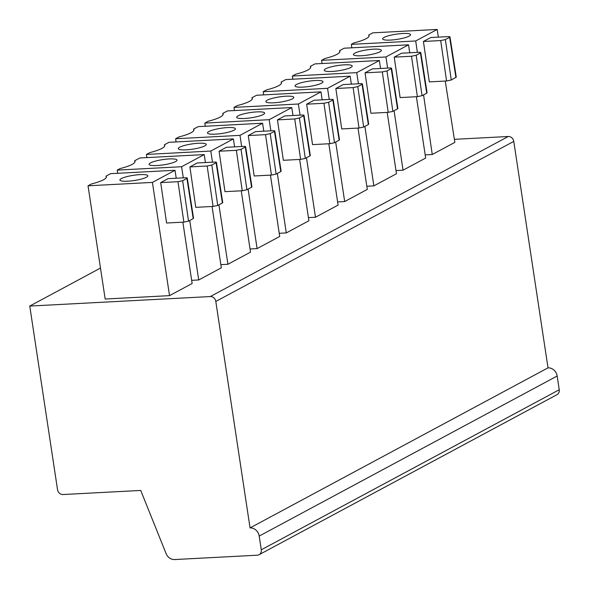 <?xml version="1.0" encoding="UTF-8"?>
<svg xmlns="http://www.w3.org/2000/svg" width="589" height="589" viewBox="0 0 589 589"><rect width="100%" height="100%" fill="white"/><g stroke="black" fill="none" stroke-linecap="round" stroke-linejoin="round"><path stroke-width="0.88" d="M402.729 33.492A14.129 2.643 -8.6 0 0 382.629 38.896A14.129 2.643 -8.6 0 0 390.47 40.074A14.129 2.643 -8.6 0 0 410.57 34.67A14.129 2.643 -8.6 0 0 402.729 33.492M373.536 49.174A14.129 2.643 -8.6 0 0 353.437 54.578A14.129 2.643 -8.6 0 0 361.278 55.756A14.129 2.643 -8.6 0 0 381.377 50.352A14.129 2.643 -8.6 0 0 373.536 49.174M344.344 64.849A14.129 2.643 -8.6 0 0 324.244 70.26A14.129 2.643 -8.6 0 0 332.086 71.438A14.129 2.643 -8.6 0 0 352.193 66.034A14.129 2.643 -8.6 0 0 344.344 64.849M315.159 80.531A14.129 2.643 -8.6 0 0 295.06 85.942A14.129 2.643 -8.6 0 0 302.901 87.12A14.129 2.643 -8.6 0 0 323 81.716A14.129 2.643 -8.6 0 0 315.159 80.531M285.967 96.213A14.129 2.643 -8.6 0 0 265.867 101.617A14.129 2.643 -8.6 0 0 273.708 102.803A14.129 2.643 -8.6 0 0 293.808 97.391A14.129 2.643 -8.6 0 0 285.967 96.213M256.775 111.895A14.129 2.643 -8.6 0 0 236.675 117.299A14.129 2.643 -8.6 0 0 244.516 118.485A14.129 2.643 -8.6 0 0 264.616 113.073A14.129 2.643 -8.6 0 0 256.775 111.895M227.582 127.577A14.129 2.643 -8.6 0 0 207.483 132.981A14.129 2.643 -8.6 0 0 215.324 134.159A14.129 2.643 -8.6 0 0 235.423 128.755A14.129 2.643 -8.6 0 0 227.582 127.577M198.397 143.26A14.129 2.643 -8.6 0 0 178.29 148.664A14.129 2.643 -8.6 0 0 186.139 149.842A14.129 2.643 -8.6 0 0 206.238 144.438A14.129 2.643 -8.6 0 0 198.397 143.26M169.205 158.942A14.129 2.643 -8.6 0 0 149.105 164.346A14.129 2.643 -8.6 0 0 156.946 165.524A14.129 2.643 -8.6 0 0 177.046 160.12A14.129 2.643 -8.6 0 0 169.205 158.942M140.013 174.624A14.129 2.643 -8.6 0 0 119.913 180.028A14.129 2.643 -8.6 0 0 127.754 181.206A14.129 2.643 -8.6 0 0 147.854 175.802A14.129 2.643 -8.6 0 0 140.013 174.624M106.248 177.532L106.035 176.133A29.141 5.448 171.4 0 1 106.388 176.796A29.141 5.448 171.4 0 1 91.501 183.945L88.041 185.8L105.166 299.028L169.536 295.641L192.139 283.5L182.862 222.171M88.041 185.8L152.411 182.413L175.014 170.273L110.644 173.659L106.035 176.133M134.866 162.159L134.653 160.76A29.141 5.448 171.4 0 1 135.006 161.423A29.141 5.448 171.4 0 1 120.119 168.572L117.233 170.118L117.712 173.291M117.233 170.118L181.603 166.731L204.206 154.59L139.836 157.977L134.653 160.76M164.625 146.175L164.419 144.776A29.141 5.448 171.4 0 1 164.765 145.439A29.141 5.448 171.4 0 1 149.878 152.58L146.425 154.443L146.904 157.609M146.425 154.443L210.796 151.049L233.399 138.908L169.021 142.302L164.419 144.776M193.818 130.493L193.604 129.094A29.141 5.448 171.4 0 1 193.958 129.757A29.141 5.448 171.4 0 1 179.071 136.898L175.61 138.761L176.089 141.927M175.61 138.761L239.988 135.367L262.584 123.226L198.213 126.62L193.604 129.094M223.01 114.811L222.797 113.412A29.141 5.448 171.4 0 1 223.15 114.075A29.141 5.448 171.4 0 1 208.263 121.224L204.803 123.079L205.281 126.245M204.803 123.079L269.173 119.692L291.776 107.544L227.406 110.938L222.797 113.412M252.202 99.129L251.989 97.73A29.141 5.448 171.4 0 1 252.342 98.392A29.141 5.448 171.4 0 1 237.455 105.541L233.995 107.397L234.474 110.563M233.995 107.397L298.365 104.01L320.968 91.869L256.598 95.256L251.989 97.73M281.395 83.447L281.181 82.048A29.141 5.448 171.4 0 1 281.527 82.71A29.141 5.448 171.4 0 1 266.64 89.859L263.187 91.715L263.666 94.881M263.187 91.715L327.558 88.328L350.161 76.187L285.79 79.574L281.181 82.048M310.58 67.764L310.374 66.366A29.141 5.448 171.4 0 1 310.72 67.028A29.141 5.448 171.4 0 1 295.833 74.177L292.372 76.033L292.858 79.206M292.372 76.033L356.75 72.646L379.353 60.505L314.975 63.892L310.374 66.366M339.772 52.082L339.558 50.683A29.141 5.448 171.4 0 1 339.912 51.346A29.141 5.448 171.4 0 1 325.025 58.495L321.565 60.35L322.043 63.524M321.565 60.35L385.942 56.964L408.538 44.823L344.167 48.21L339.558 50.683M438.363 37.136L437.156 29.45L372.785 32.837L368.751 35.009A29.141 5.448 171.4 0 1 369.104 35.671A29.141 5.448 171.4 0 1 354.217 42.813L351.331 44.366L415.701 40.972L417.365 52.384M437.156 29.45L415.701 40.972M368.964 36.408L368.751 35.009M351.331 44.366L351.832 47.812M259.079 554.713A5.301 4.609 -118.2 0 0 261.28 549.802L559.241 389.741A5.301 4.609 61.8 0 1 557.039 394.652L259.079 554.713A5.301 4.609 -118.2 0 1 257.349 555.199L174.638 559.55A8.828 7.686 -118.2 0 1 166.091 553.594L140.727 490.438L63.008 494.532A5.301 4.609 -118.2 0 1 57.523 489.628L29.759 306.066L210.317 296.554L508.278 136.493L454.377 139.335M395.992 170.567L403.06 170.192L425.663 158.051L416.386 96.721M337.615 201.924L344.683 201.556L367.286 189.415L358.009 128.078M279.23 233.288L286.298 232.92L308.901 220.772L299.624 159.442M220.853 264.652L227.921 264.277L250.524 252.136L241.247 190.807M100.483 268.069L29.759 306.066M191.661 280.335L198.729 279.959L221.331 267.818L212.055 206.489M250.038 248.97L257.106 248.595L279.709 236.454L270.432 175.124M308.422 217.606L315.49 217.238L338.093 205.097L328.817 143.76M366.807 186.249L373.875 185.874L396.471 173.733L387.201 112.403M425.184 154.885L432.252 154.509L454.855 142.369L445.247 81.054M408.538 44.823L409.745 52.782M385.942 56.964L387.621 68.096M394.07 110.717L403.06 170.192M394.225 57.148L400.122 97.575L417.387 96.67L411.497 56.242L394.225 57.148L401.551 53.216L418.823 52.303C420.62 52.259 421.15 52.48 420.428 52.966L416.173 55.248L422.063 95.676L426.731 93.172L420.428 52.966L420.782 52.598L427.084 92.804L426.731 93.172M379.353 60.505L380.553 68.464M356.75 72.646L358.429 83.778M364.878 126.399L373.875 185.874M365.04 72.83L370.93 113.257L388.203 112.344L382.305 71.924L365.04 72.83L372.358 68.898L389.631 67.985C391.427 67.941 391.965 68.162 391.236 68.648L386.98 70.93L392.87 111.358L397.538 108.855L391.236 68.648L391.589 68.28L397.892 108.486L397.538 108.855M350.161 76.187L351.361 84.146M327.558 88.328L329.244 99.453M335.686 142.082L344.683 201.556M335.848 88.512L341.738 128.939L359.01 128.027L353.12 87.599L335.848 88.512L343.166 84.58L360.439 83.667C362.235 83.623 362.772 83.844 362.044 84.33L357.788 86.612L363.685 127.04L368.346 124.537L362.044 84.33L362.397 83.962L368.699 124.169L368.346 124.537M320.968 91.869L322.176 99.828M298.365 104.01L300.051 115.135M306.494 157.756L315.49 217.238M306.655 104.194L312.545 144.622L329.818 143.709L323.928 103.281L306.655 104.194L313.974 100.263L331.246 99.35C333.043 99.305 333.58 99.519 332.859 100.005L328.596 102.295L334.493 142.722L339.161 140.211L332.859 100.005L333.205 99.644L339.507 139.851L339.161 140.211M291.776 107.544L292.983 115.51M269.173 119.692L270.859 130.817M277.309 173.438L286.298 232.92M277.463 119.876L283.361 160.296L300.626 159.391L294.736 118.963L277.463 119.876L284.789 115.937L302.054 115.032C303.85 114.988 304.388 115.201 303.666 115.687L299.411 117.977L305.301 158.404L309.969 155.894L303.666 115.687L304.02 115.326L310.322 155.533L309.969 155.894M262.584 123.226L263.791 131.192M239.988 135.367L241.667 146.499M248.116 189.121L257.106 248.595M248.271 135.558L254.168 175.978L271.441 175.073L265.543 134.645L248.271 135.558L255.597 131.619L272.869 130.714C274.665 130.662 275.196 130.883 274.474 131.369L270.218 133.659L276.108 174.086L280.776 171.576L274.474 131.369L274.827 131.008L281.13 171.215L280.776 171.576M233.399 138.908L234.599 146.875M210.796 151.049L212.474 162.181M218.924 204.803L227.921 264.277M219.086 151.233L224.976 191.661L242.248 190.755L236.351 150.328L219.086 151.233L226.404 147.302L243.677 146.396C245.473 146.344 246.011 146.565 245.282 147.051L241.026 149.341L246.916 189.761L251.584 187.258L245.282 147.051L245.635 146.69L251.937 186.897L251.584 187.258M204.206 154.59L205.406 162.549M181.603 166.731L183.289 177.863M189.732 220.485L198.729 279.959M189.894 166.915L195.784 207.343L213.056 206.437L207.166 166.01L189.894 166.915L197.212 162.984L214.484 162.078C216.281 162.027 216.818 162.247 216.089 162.733L211.834 165.023L217.731 205.443L222.392 202.94L216.089 162.733L216.443 162.373L222.745 202.572L222.392 202.94M175.014 170.273L176.221 178.231M152.411 182.413L169.536 295.641M160.701 182.597L166.591 223.025L183.864 222.112L177.974 181.692L160.701 182.597L168.027 178.666L185.292 177.753C187.088 177.709 187.626 177.93 186.904 178.415L182.642 180.698L188.539 221.125L193.207 218.622L186.904 178.415L187.258 178.047L193.553 218.254L193.207 218.622M508.278 136.493A5.301 4.609 61.8 0 1 513.77 141.397L548.013 367.853A8.828 7.686 61.8 0 1 557.165 376.01L259.204 536.078L261.28 549.802M559.241 389.741L557.165 376.01M513.77 141.397L215.81 301.458L250.053 527.913A8.828 7.686 61.8 0 1 259.204 536.078M215.81 301.458A5.301 4.609 -118.2 0 0 210.317 296.554M548.013 367.853L250.053 527.913M188.539 221.125L183.864 222.112M177.974 181.692L182.642 180.698M217.731 205.443L213.056 206.437M207.166 166.01L211.834 165.023M246.916 189.761L242.248 190.755M236.351 150.328L241.026 149.341M276.108 174.086L271.441 175.073M265.543 134.645L270.218 133.659M305.301 158.404L300.626 159.391M294.736 118.963L299.411 117.977M334.493 142.722L329.818 143.709M323.928 103.281L328.596 102.295M363.685 127.04L359.01 128.027M353.12 87.599L357.788 86.612M392.87 111.358L388.203 112.344M382.305 71.924L386.98 70.93M422.063 95.676L417.387 96.67M411.497 56.242L416.173 55.248M423.557 94.873L432.252 154.509M429.307 81.893L423.417 41.466L430.743 37.534L448.008 36.628C449.805 36.577 450.342 36.798 449.621 37.284L449.974 36.923L456.276 77.13L451.255 79.994L446.58 80.987L429.307 81.893M446.58 80.987L440.69 40.56L423.417 41.466M440.69 40.56L445.365 39.573L449.621 37.284L455.923 77.49M445.365 39.573L451.255 79.994"/></g></svg>
